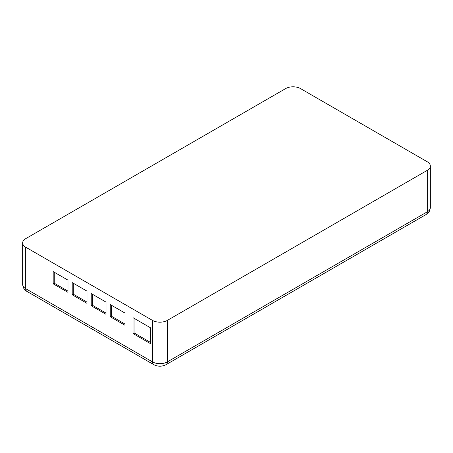 <?xml version="1.0" encoding="UTF-8"?>
<svg xmlns="http://www.w3.org/2000/svg" width="453" height="453" viewBox="0 0 453 453"><rect width="100%" height="100%" fill="white"/><g stroke="black" fill="none" stroke-linecap="round" stroke-linejoin="round"><path stroke-width="0.68" d="M53.188 283.81L53.188 271.607L67.984 280.147L67.984 292.349L53.188 283.81L54.247 283.199L54.247 272.213M67.984 291.132L54.247 283.199M72.214 294.79L72.214 282.587L87.004 291.132L87.004 303.334L72.214 294.79L73.267 294.178L73.267 283.199M87.004 302.111L73.267 294.178M91.234 305.775L91.234 293.572L106.03 302.111L106.03 314.314L91.234 305.775L92.293 305.163L92.293 294.178M106.03 313.097L92.293 305.163M110.255 316.755L110.255 304.552L125.051 313.091L125.051 325.294L110.255 316.755L111.313 316.143L111.313 305.163M125.051 324.076L111.313 316.143M132.978 333.533L132.978 317.672L150.413 327.734L150.413 343.601L132.978 333.533L134.031 332.921L134.031 318.278M150.413 342.377L134.031 332.921M22.65 242.933A10.464 6.042 180 0 0 25.713 247.202L25.713 288.691A5.98 3.454 -60 0 0 26.954 291.426L153.765 364.642C157.871 366.72 161.976 366.72 166.081 364.642A5.98 3.454 -120 0 0 167.321 361.902L167.321 320.413L427.287 170.328L427.287 211.817L167.321 361.902A10.464 6.042 180 0 1 152.525 361.902L25.713 288.691A10.464 6.042 180 0 1 22.65 284.416L22.65 242.933A10.464 6.042 180 0 1 25.713 238.657L285.679 88.567A10.464 6.042 180 0 1 300.475 88.567L427.287 161.783A10.464 6.042 180 0 1 430.35 166.053A10.464 6.042 180 0 1 427.287 170.328M25.713 247.202L152.525 320.413L152.525 361.902A5.98 3.454 -60 0 0 153.765 364.642M167.321 320.413A10.464 6.042 180 0 1 152.525 320.413M426.047 214.552A5.98 3.454 -120 0 0 427.287 211.817A10.464 6.042 180 0 0 430.35 207.542C429.297 213.635 427.791 212.887 426.047 214.552L166.081 364.642M26.954 291.426C24.558 290.35 23.12 288.012 22.65 284.416M430.35 207.542L430.35 166.053"/></g></svg>
